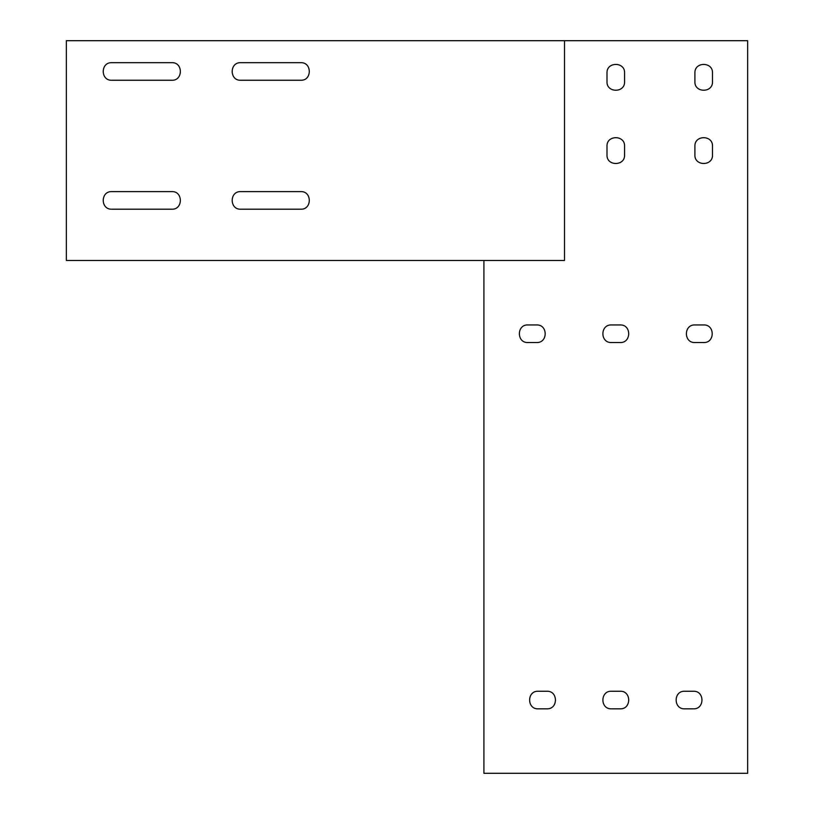 <?xml version="1.0" encoding="UTF-8"?>
<svg xmlns="http://www.w3.org/2000/svg" width="814" height="814" viewBox="0 0 814 814"><rect width="100%" height="100%" fill="white"/><g stroke="black" fill="none" stroke-linecap="round" stroke-linejoin="round"><path stroke-width="0.61" stroke-dasharray="4.07 3.05" d="M483.923 773.3L747.659 773.3L747.659 40.7L66.341 40.7L66.341 260.48L483.923 260.48L483.923 773.3M240.7 209.198L300.773 209.198C312.118 209.747 312.118 191.066 300.773 191.616L240.7 191.616M111.752 209.198L171.825 209.198C183.181 209.747 183.181 191.066 171.825 191.616L111.752 191.616M111.752 80.26L171.825 80.26C183.181 80.81 183.181 62.129 171.825 62.678L111.752 62.678M240.7 80.26L300.773 80.26C312.118 80.81 312.118 62.129 300.773 62.678L240.7 62.678M607 72.934L607 81.726M624.582 81.726L624.582 72.934M694.912 146.194L694.912 154.986M712.494 154.986L712.494 146.194M620.187 324.949L611.395 324.949M611.395 342.531L620.187 342.531M538.135 708.831L546.927 708.831C558.262 709.309 558.262 690.771 546.927 691.249L538.135 691.249M694.912 342.531L703.703 342.531M703.703 324.949L694.912 324.949M620.187 691.249L611.395 691.249M611.395 708.831L620.187 708.831M684.655 708.831L693.447 708.831M693.447 691.249L684.655 691.249M536.67 324.949L527.879 324.949M527.879 342.531L536.67 342.531M607 146.194L607 154.986M624.582 154.986L624.582 146.194M694.912 72.934L694.912 81.726M712.494 81.726L712.494 72.934M483.923 260.48L564.509 260.48L564.509 40.7L564.509 260.48L483.923 260.48"/><path stroke-width="1.22" d="M747.659 40.7L66.341 40.7L66.341 260.48L564.509 260.48L564.509 40.7L564.509 260.48L483.923 260.48L483.923 773.3L747.659 773.3L747.659 40.7L564.509 40.7M240.7 191.616C229.365 191.137 229.365 209.676 240.7 209.198C229.365 209.676 229.365 191.137 240.7 191.616L300.773 191.616C312.118 191.066 312.118 209.747 300.773 209.198L240.7 209.198M111.752 191.616C100.417 191.137 100.417 209.676 111.752 209.198C100.417 209.676 100.417 191.137 111.752 191.616L171.825 191.616C183.181 191.066 183.181 209.747 171.825 209.198L111.752 209.198M111.752 62.678C100.417 62.2 100.417 80.739 111.752 80.26C100.417 80.739 100.417 62.2 111.752 62.678L171.825 62.678C183.181 62.129 183.181 80.81 171.825 80.26L111.752 80.26M240.7 62.678C229.365 62.2 229.365 80.739 240.7 80.26C229.365 80.739 229.365 62.2 240.7 62.678L300.773 62.678C312.118 62.129 312.118 80.81 300.773 80.26L240.7 80.26M607 81.726C606.522 93.061 625.06 93.061 624.582 81.726C625.06 93.061 606.522 93.061 607 81.726L607 72.934C606.522 61.599 625.06 61.599 624.582 72.934C625.06 61.599 606.522 61.599 607 72.934M694.912 154.986C694.434 166.321 712.972 166.321 712.494 154.986C712.972 166.321 694.434 166.321 694.912 154.986L694.912 146.194C694.434 134.859 712.972 134.859 712.494 146.194C712.972 134.859 694.434 134.859 694.912 146.194M611.395 324.949C600.06 324.471 600.06 343.009 611.395 342.531C600.06 343.009 600.06 324.471 611.395 324.949L620.187 324.949C631.522 324.471 631.522 343.009 620.187 342.531C631.522 343.009 631.522 324.471 620.187 324.949M538.135 691.249C526.8 690.771 526.8 709.309 538.135 708.831C526.8 709.309 526.8 690.771 538.135 691.249L546.927 691.249C558.262 690.771 558.262 709.309 546.927 708.831L538.135 708.831M703.703 342.531C715.038 343.009 715.038 324.471 703.703 324.949C715.038 324.471 715.038 343.009 703.703 342.531L694.912 342.531C683.577 343.009 683.577 324.471 694.912 324.949C683.577 324.471 683.577 343.009 694.912 342.531M611.395 691.249C600.06 690.771 600.06 709.309 611.395 708.831C600.06 709.309 600.06 690.771 611.395 691.249L620.187 691.249C631.522 690.771 631.522 709.309 620.187 708.831C631.522 709.309 631.522 690.771 620.187 691.249M693.447 708.831C704.782 709.309 704.782 690.771 693.447 691.249C704.782 690.771 704.782 709.309 693.447 708.831L684.655 708.831C673.32 709.309 673.32 690.771 684.655 691.249C673.32 690.771 673.32 709.309 684.655 708.831M527.879 324.949C516.544 324.471 516.544 343.009 527.879 342.531C516.544 343.009 516.544 324.471 527.879 324.949L536.67 324.949C548.005 324.471 548.005 343.009 536.67 342.531C548.005 343.009 548.005 324.471 536.67 324.949M607 154.986C606.522 166.321 625.06 166.321 624.582 154.986C625.06 166.321 606.522 166.321 607 154.986L607 146.194C606.522 134.859 625.06 134.859 624.582 146.194C625.06 134.859 606.522 134.859 607 146.194M694.912 81.726C694.434 93.061 712.972 93.061 712.494 81.726C712.972 93.061 694.434 93.061 694.912 81.726L694.912 72.934C694.434 61.599 712.972 61.599 712.494 72.934C712.972 61.599 694.434 61.599 694.912 72.934M624.582 72.934L624.582 81.726M712.494 146.194L712.494 154.986M620.187 342.531L611.395 342.531M694.912 324.949L703.703 324.949M620.187 708.831L611.395 708.831M684.655 691.249L693.447 691.249M536.67 342.531L527.879 342.531M624.582 146.194L624.582 154.986M712.494 72.934L712.494 81.726"/></g></svg>
